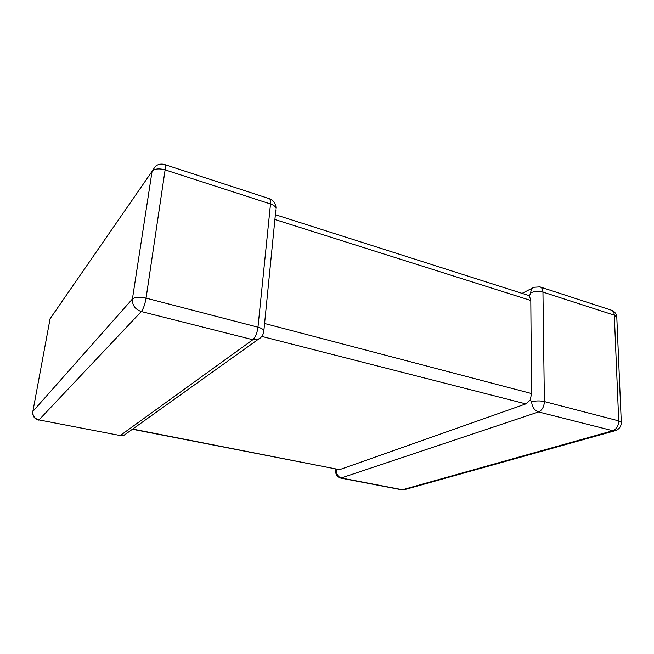 <?xml version="1.0" encoding="UTF-8"?>
<svg xmlns="http://www.w3.org/2000/svg" width="654" height="654" viewBox="0 0 654 654"><rect width="100%" height="100%" fill="white"/><g stroke="black" fill="none" stroke-linecap="round" stroke-linejoin="round"><path stroke-width="0.98" d="M132.672 429.057L339.549 469.67L525.841 403.894L261.804 336.418M337.194 469.433L336.45 470.766C336.54 474.6 338.257 477.036 341.592 478.058L402.455 489.756L612.806 430.716L538.561 411.946C534.4 410.393 532.086 407.025 531.628 401.858L530.206 400.101L525.841 403.894M264.584 323.493L531.563 393.553L530.803 300.472L274.901 219.515M275.375 214.708L527.86 295.216L529.421 295.968L530.803 300.472M530.746 292.812C534.539 291.226 538.61 290.981 542.951 292.093L544.381 401.564L618.725 420.874L614.31 315.179L542.951 292.093C542.828 289.182 541.823 287.441 539.934 286.885L533.983 287.278C531.89 288.103 530.811 289.951 530.746 292.812L529.421 295.968M531.563 393.553L530.206 400.101M339.549 469.67L132.394 429.253M261.551 336.736L258.028 339.483L252.828 339.728L141.305 311.541L38.995 419.917L120.238 435.531L124.146 435.155L126.565 433.422M32.855 411.431L132.41 299.009L152.071 171.34L50.096 318.711L32.855 411.431C32.512 415.797 34.556 418.625 38.995 419.917L120.238 435.531L252.828 339.728C255.412 337.325 257.128 333.148 257.978 327.188L270.511 203.966L165.11 169.868L146.063 298.118L257.978 327.188C261.338 328.112 263.3 329.281 263.873 330.703L263.742 331.905M531.628 401.858C535.601 400.706 539.852 400.616 544.381 401.564C544.079 406.78 542.133 410.238 538.561 411.946L340.799 478.115L401.589 489.789L404.254 489.723L614.94 430.765C619.093 429.425 621.21 426.645 621.3 422.451L618.725 420.874C618.545 425.885 616.567 429.163 612.806 430.716L614.94 430.765M610.959 310.037C614.466 311.239 616.411 313.618 616.796 317.165L614.31 315.179C614.098 312.359 612.986 310.642 610.959 310.037L539.934 286.885M336.45 470.766L335.674 471.526C335.78 474.992 337.489 477.183 340.799 478.115M155.439 166.263L152.071 171.34C154.606 168.724 158.955 168.233 165.11 169.868C165.568 166.508 165.38 164.726 164.546 164.522C161.211 163.614 158.178 164.195 155.439 166.263M50.096 318.711L49.957 319.438M132.41 299.009C132.124 305.165 135.092 309.342 141.305 311.541C143.381 308.835 144.967 304.363 146.063 298.118C139.523 296.703 134.977 296.998 132.41 299.009M269.154 198.62C270.331 198.939 270.789 200.721 270.511 203.966C273.683 205.062 275.514 206.5 276.013 208.299C275.874 203.492 273.585 200.263 269.154 198.62L164.546 164.522M275.865 209.82L263.873 330.703C263.529 334.709 261.575 337.636 258.028 339.483L124.146 435.155L119.756 435.67M616.796 317.165L621.3 422.451M522.08 293.368L532.912 287.825M401.589 489.789L404.254 489.723M335.69 471.272L335.837 469.171M32.765 412.028C32.561 416.23 34.515 418.92 38.643 420.097"/></g></svg>

